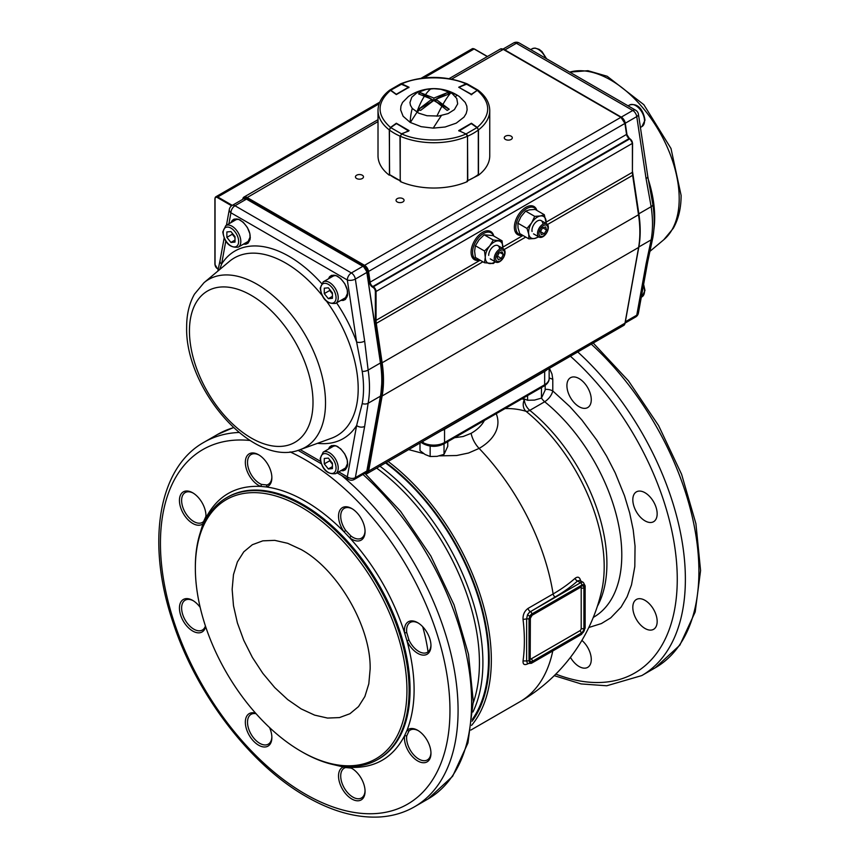 <?xml version="1.0" encoding="UTF-8"?>
<svg xmlns="http://www.w3.org/2000/svg" width="860" height="860" viewBox="0 0 860 860"><rect width="100%" height="100%" fill="white"/><g stroke="black" fill="none" stroke-linecap="round" stroke-linejoin="round"><path stroke-width="1.29" d="M447.748 441.653L447.748 446.351L444.029 454.36L437.095 456.348L430.161 456.51L425.087 454.488L420.002 450.651L420.002 443.04M444.029 454.36L444.029 443.835M430.161 456.51L430.161 446.06M545.165 385.344L545.165 390.107L541.456 398.115L534.511 400.094L527.578 400.265L522.504 398.244M541.456 398.115L541.456 387.591M527.578 400.265L527.578 395.568M370.144 669.048C371.09 627.026 338.012 569.739 301.14 549.54L287.681 543.305L274.738 540.36L262.816 540.843L252.356 544.713L243.778 551.83L237.392 561.924L233.479 574.609L232.146 589.38L233.479 605.687L237.392 622.898L243.778 640.356L252.356 657.384L262.816 673.326L274.738 687.581L287.681 699.578L301.14 708.887L314.61 715.122L327.552 718.068L339.474 717.584L349.934 713.725L358.512 706.597L364.887 696.514L368.811 683.829L370.144 669.048M549.153 368.478L549.153 378.475A15.308 8.837 180 0 1 544.67 384.732L544.079 386.043L542.638 385.904M441.556 430.591A15.308 8.837 0 0 0 444.555 429.248L544.67 371.445A15.308 8.837 0 0 0 547.003 369.725M422.905 441.363L423.507 443.846L421.056 442.427L423.507 443.846C430.322 447.146 437.138 447.146 443.964 443.846L544.079 386.043L443.964 443.846L444.555 442.524A15.308 8.837 180 0 1 433.73 445.114A15.308 8.837 180 0 1 422.905 442.524L421.894 441.943M523.041 619.415L526.632 618.92L526.632 660.964L529.04 660.77L529.04 618.824L526.632 618.92L527.438 614.954L529.803 616.19A3.827 2.215 -60 0 1 531.813 613.986A1.913 1.107 60 0 0 531.426 612.653A1.913 1.107 60 0 0 530.469 611.643L555.108 596.969A171.645 99.104 0 0 0 577.522 581.005L580.521 582.736L530.469 611.643A5.74 3.311 120 0 0 527.599 614.674A5.74 3.311 120 0 0 527.438 614.954L530.072 611.417A2.87 1.655 60 0 1 528.792 610.138A2.87 1.655 60 0 1 528.083 608.385C524.482 611.019 522.805 614.696 523.041 619.415A172.204 99.416 60 0 1 523.041 660.91C522.805 664.543 524.482 665.468 528.083 663.705M527.599 663.479L531.426 663.286L581.478 634.39A1.913 1.107 -120 0 0 581.876 633.508L531.813 662.415A3.827 2.215 -60 0 1 529.803 662.533A1.913 1.559 125.5 0 1 527.438 663.383L527.395 663.339M580.812 581.5C579.962 577.232 578.081 576.146 575.168 578.242A2.87 1.967 48.5 0 0 577.522 581.005L579.758 580.36L583.392 582.457A5.74 3.311 120 0 0 580.521 582.736A1.913 1.107 60 0 1 581.478 583.746A1.913 1.107 60 0 1 581.876 585.079A3.827 2.215 -60 0 1 584.585 586.649L584.585 628.821A3.827 2.215 -60 0 1 581.876 633.508M584.585 628.821A1.913 1.107 180 0 0 585.144 628.047L585.144 585.864A1.913 1.107 180 0 1 584.585 586.649M529.792 619.06L529.792 659.674A3.827 2.215 120 0 0 532.49 661.243L581.199 633.121A3.827 2.215 120 0 0 583.908 628.434L583.908 587.821A3.827 2.215 120 0 0 581.199 586.251A1.913 1.107 60 0 1 580.801 587.133L532.104 615.255A1.913 1.107 -120 0 0 532.49 614.373A3.827 2.215 120 0 0 529.792 619.06A1.913 1.107 0 0 0 530.351 618.275L530.19 658.996M570.481 377.733L570.481 377.733A17.221 9.944 60 0 1 587.702 387.677A17.221 9.944 60 0 1 587.702 407.565L587.702 407.565A17.221 9.944 60 0 1 570.481 397.621A17.221 9.944 60 0 1 570.481 377.733M644.989 492.726A17.221 9.944 60 0 1 656.234 507.905A17.221 9.944 60 0 1 653.6 521.697A17.221 9.944 60 0 1 644.989 520.848A17.221 9.944 60 0 1 633.745 505.68A17.221 9.944 60 0 1 636.379 491.877A17.221 9.944 60 0 1 644.989 492.726M653.6 609.428A17.221 9.944 60 0 1 653.6 629.316A17.221 9.944 60 0 1 636.379 619.372A17.221 9.944 60 0 1 636.379 599.484A17.221 9.944 60 0 1 653.6 609.428M581.908 640.399A17.221 9.944 60 0 1 591.271 659.48A17.221 9.944 60 0 1 587.702 667.36A17.221 9.944 60 0 1 570.449 657.362M472.118 721.196A170.291 98.319 -120 0 0 386.14 462.594M388.118 461.454A172.204 99.416 60 0 1 471.581 725.378M302.236 752.005L301.14 751.371L302.236 752.005A151.156 87.269 -120 0 0 377.809 759.487A151.156 87.269 -120 0 0 409.113 690.29A151.156 87.269 -120 0 0 343.129 538.177A151.156 87.269 -120 0 0 226.653 497.682A151.156 87.269 -120 0 0 195.349 566.88L195.349 568.137A149.619 86.376 -120 0 0 301.14 751.371L301.14 751.371A149.619 86.376 -120 0 0 406.941 690.29A149.619 86.376 -120 0 0 301.14 507.056A149.619 86.376 -120 0 0 195.349 568.137L195.349 566.88M365.048 530.889A17.221 9.944 60 0 1 361.501 538.156A17.221 9.944 60 0 1 350.988 536.038L349.73 537.812A18.759 10.825 -120 0 0 365.059 531.534A18.759 10.825 -120 0 0 351.804 508.561A18.759 10.825 -120 0 0 338.539 516.215A18.759 10.825 -120 0 0 344 531.76L349.73 537.812C374.745 565.601 393.031 597.281 404.598 632.842L406.973 640.829A18.759 10.825 -120 0 0 427.076 654.256A18.759 10.825 -120 0 0 430.967 645.677A18.759 10.825 -120 0 0 417.702 622.694A18.759 10.825 -120 0 0 408.317 621.769A18.759 10.825 -120 0 0 404.598 632.842L406.758 632.637A17.221 9.944 60 0 1 410.177 622.479L410.177 622.479A17.221 9.944 60 0 1 418.25 623.038M430.946 645.021A17.221 9.944 60 0 1 427.398 652.299A17.221 9.944 60 0 1 408.941 639.969L406.973 640.829C416.476 676.186 416.476 706.049 406.973 730.419L404.598 735.676A18.759 10.825 -120 0 0 417.702 760.939A18.759 10.825 -120 0 0 430.967 753.285A18.759 10.825 -120 0 0 417.702 730.312A18.759 10.825 -120 0 0 406.973 730.419L408.941 731.043A17.221 9.944 60 0 1 410.177 730.086A17.221 9.944 60 0 1 418.25 730.645M430.946 752.64A17.221 9.944 60 0 1 427.398 759.907A17.221 9.944 60 0 1 418.788 759.058A17.221 9.944 60 0 1 406.758 735.859L404.598 735.676C393.031 757.875 374.745 768.442 349.73 767.346L344 766.776A18.759 10.825 -120 0 0 342.42 789.093A18.759 10.825 -120 0 0 356.879 800.757A18.759 10.825 -120 0 0 365.059 791.329A18.759 10.825 -120 0 0 361.178 778.257A18.759 10.825 -120 0 0 351.804 768.356A18.759 10.825 -120 0 0 349.73 767.346L350.988 768.055A17.221 9.944 60 0 1 352.353 768.689M385.549 462.938A169.334 97.76 60 0 1 488.523 659.287A169.334 97.76 60 0 1 472.323 719.39M365.048 790.684A17.221 9.944 60 0 1 361.501 797.962A17.221 9.944 60 0 1 344.279 788.018A17.221 9.944 60 0 1 344.279 768.13A17.221 9.944 60 0 1 345.731 767.539L350.988 768.055M271.857 736.88A17.221 9.944 60 0 1 268.309 744.158A17.221 9.944 60 0 1 255.033 739.536A17.221 9.944 60 0 1 247.519 722.207A17.221 9.944 60 0 1 251.088 714.327A17.221 9.944 60 0 1 256.087 713.725M205.422 625.983A17.221 9.944 60 0 1 202.412 630.014A17.221 9.944 60 0 1 202.401 630.014A17.221 9.944 60 0 1 185.19 620.071A17.221 9.944 60 0 1 185.19 600.183L185.19 600.183A17.221 9.944 60 0 1 193.263 600.742M205.959 515.129A17.221 9.944 60 0 1 205.82 516.623L203.648 521.439A17.221 9.944 60 0 1 202.401 522.407A17.221 9.944 60 0 1 193.801 521.547A17.221 9.944 60 0 1 182.546 506.379A17.221 9.944 60 0 1 185.19 492.576A17.221 9.944 60 0 1 193.263 493.135M271.857 477.085A17.221 9.944 60 0 1 268.309 484.352A17.221 9.944 60 0 1 266.858 484.954L261.591 484.427A17.221 9.944 60 0 1 251.088 474.419A17.221 9.944 60 0 1 251.088 454.531A17.221 9.944 60 0 1 259.161 455.09M350.988 536.038L345.731 530.48A17.221 9.944 60 0 1 340.71 516.215A17.221 9.944 60 0 1 344.279 508.335A17.221 9.944 60 0 1 352.353 508.894M408.941 639.969L406.758 632.637M406.758 735.859L408.941 731.043M255.646 713.23A18.759 10.825 -120 0 0 245.337 722.207A18.759 10.825 -120 0 0 258.602 745.19A18.759 10.825 -120 0 0 271.868 737.525A18.759 10.825 -120 0 0 269.567 727.582M200.176 607.375A18.759 10.825 -120 0 0 192.704 600.409A18.759 10.825 -120 0 0 183.33 599.484A18.759 10.825 -120 0 0 183.33 621.146A18.759 10.825 -120 0 0 202.089 631.971A18.759 10.825 -120 0 0 205.637 626.617M192.704 523.439A18.759 10.825 -120 0 0 203.433 523.321L205.809 518.075A18.759 10.825 -120 0 0 205.97 515.774A18.759 10.825 -120 0 0 192.704 492.801A18.759 10.825 -120 0 0 179.439 500.456A18.759 10.825 -120 0 0 192.704 523.439M249.228 475.483A18.759 10.825 -120 0 0 260.677 486.394L266.406 486.964A18.759 10.825 -120 0 0 271.868 477.73A18.759 10.825 -120 0 0 267.987 464.658A18.759 10.825 -120 0 0 258.602 454.757A18.759 10.825 -120 0 0 246.347 457.133A18.759 10.825 -120 0 0 249.228 475.483M408.64 449.597L423.7 453.618M439.524 455.854L456.649 455.52L468.528 453.016L479.127 448.415A64.21 37.066 0 0 0 496.209 413.671M505.067 408.565A170.043 98.169 -60 0 1 526.019 411.316A137.761 79.539 60 0 1 601.71 590.541L601.71 590.541A172.204 172.204 0 0 1 519.827 701.792A172.204 99.416 -120 0 0 551.067 657.997A172.204 99.416 -120 0 0 551.582 656.072A172.204 99.416 -120 0 0 552.776 650.966M524.75 399.352L524.374 399.556A9.568 5.525 -120 0 0 525.912 405.393A9.568 5.525 -120 0 0 529.803 410.349A9.568 4.321 129 0 1 526.019 411.316A9.568 7.74 107 0 1 524.374 399.556A179.482 103.63 120 0 0 521.88 398.857M597.378 606.268A135.848 78.432 -120 0 0 529.803 410.349L544.692 401.76C548.873 398.975 551.572 395.385 552.787 390.967L552.787 379.26L549.153 377.948M484.363 420.519A52.858 30.519 180 0 1 471.108 433.332L463.153 436.514L454.564 437.719M530.33 659.05A1.913 1.107 120 0 0 531.147 658.9L579.844 630.778A1.913 1.107 120 0 0 581.199 628.434L581.199 587.821A1.913 1.107 120 0 0 580.93 587.036M523.041 660.91L526.632 660.964L527.438 663.383M345.731 530.48L344 531.76C331.498 519.074 318.565 508.851 305.203 501.111C291.841 493.414 278.909 488.706 266.406 486.964L266.858 484.954M261.591 484.427L260.677 486.394C235.661 485.309 217.376 495.865 205.809 518.075L205.82 516.623M203.648 521.439L200.068 533.329M333.648 764.691L345.731 767.539M362.221 403.577L356.62 425.528A5.74 3.87 10.3 0 0 364.661 426.366L368.134 403.254A109.059 62.963 -120 0 0 368.134 370.079L364.661 341.108L355.352 279.07L366.854 272.426L380.442 362.974L368.134 370.079A5.74 2.634 -8.5 0 1 362.221 371.38A105.812 61.092 60 0 1 363.533 388.236A105.812 61.092 60 0 1 362.221 403.577A5.74 3.87 10.3 0 0 368.134 403.254L380.442 396.159L366.854 471.022L355.352 477.655L364.661 426.366M219.676 269.546L221.611 264.074L225.772 241.165M228.91 223.815L230.921 212.785L347.311 279.984L356.62 342.022L362.221 371.38M224.127 238.07L220.02 260.709A5.74 3.87 10.3 0 0 221.611 264.074A108.295 62.522 -120 0 1 321.522 283.402M336.604 302.849A108.295 62.522 -120 0 1 356.62 342.022A5.74 2.634 -8.5 0 0 364.661 341.108M638.453 114.316A5.74 5.74 0 0 0 635.647 110.198A5.74 3.311 120 0 0 632.777 110.489L516.387 43.279L504.885 49.923L621.275 117.121L632.777 110.489A5.74 3.311 -120 0 1 636.765 116.594A5.74 2.634 171.5 0 0 638.453 114.316L647.763 176.354A5.74 2.634 171.5 0 1 646.075 178.633L636.765 116.594L625.263 123.238L627.133 135.708M647.763 176.354L652.837 204.4C654.643 216.419 654.632 227.524 652.815 237.715L647.73 261.741A5.74 3.87 -169.7 0 1 646.075 263.891L651.149 239.865A109.059 62.963 -120 0 0 651.149 206.679L646.075 178.633M505.443 139.449A4.021 2.322 0 0 0 509.829 139.954A4.021 2.322 0 0 0 512.302 137.815A4.021 2.322 0 0 0 511.13 136.17A4.021 2.322 0 0 0 506.755 135.665A4.021 2.322 0 0 0 504.272 137.815A4.021 2.322 0 0 0 505.443 139.449M356.62 178.504A4.021 2.322 0 0 0 361.006 179.009A4.021 2.322 0 0 0 363.479 176.87A4.021 2.322 0 0 0 362.307 175.225A4.021 2.322 0 0 0 357.932 174.72A4.021 2.322 0 0 0 355.449 176.87A4.021 2.322 0 0 0 356.62 178.504M397.212 201.939A4.021 2.322 0 0 0 401.588 202.444A4.021 2.322 0 0 0 404.071 200.294A4.021 2.322 0 0 0 402.899 198.66A4.021 2.322 0 0 0 398.513 198.155A4.021 2.322 0 0 0 396.041 200.294A4.021 2.322 0 0 0 397.212 201.939M536.887 210.431A16.265 9.385 120 0 0 534.006 206.518A16.265 9.385 120 0 0 525.879 207.325A16.265 9.385 120 0 0 515.247 221.665A16.265 9.385 120 0 0 517.741 234.694A16.265 9.385 120 0 0 522.568 235.231M534.974 208.249A16.265 9.385 120 0 0 533.308 206.185M493.758 236.038A16.265 9.385 120 0 0 490.716 231.523A16.265 9.385 120 0 0 482.578 232.329A16.265 9.385 120 0 0 471.957 246.659A16.265 9.385 120 0 0 474.451 259.688A16.265 9.385 120 0 0 479.891 260.064M491.683 233.243A16.265 9.385 120 0 0 490.006 231.179M473.806 259.247A16.265 9.385 120 0 0 476.429 259.655M517.096 234.253A16.265 9.385 120 0 0 519.73 234.662M493.565 235.93A15.308 8.837 120 0 0 491.049 232.813A15.308 8.837 120 0 0 479.256 236.919A15.308 8.837 120 0 0 472.57 252.324A15.308 8.837 120 0 0 475.741 259.333A15.308 8.837 120 0 0 479.697 259.957M491.049 232.813L488.878 231.566A15.308 8.837 120 0 0 486.47 230.856M471.764 256.344A15.308 8.837 120 0 0 473.581 258.075L475.741 259.333M536.554 210.238A15.308 8.837 120 0 0 534.339 207.819A15.308 8.837 120 0 0 522.547 211.925A15.308 8.837 120 0 0 515.86 227.33A15.308 8.837 120 0 0 519.031 234.328A15.308 8.837 120 0 0 522.235 235.038M534.339 207.819L532.179 206.572A15.308 8.837 120 0 0 529.76 205.862M515.054 231.351A15.308 8.837 120 0 0 516.871 233.081L519.031 234.328M390.504 127.441L396.331 123.238L409.048 130.58L401.781 133.945C418.766 141.975 448.995 141.975 465.98 133.945L458.702 130.58L471.42 123.238L477.246 127.441C491.157 115.09 491.157 102.727 477.246 90.375L471.42 94.579L458.702 87.236L465.98 83.871C448.995 75.841 418.766 75.841 401.781 83.871L409.048 87.236L396.331 94.579L390.504 90.375C376.594 102.727 376.594 115.09 390.504 127.441L389.279 129.892L389.601 174.956M390.504 90.375L389.279 91.042M400.233 84.721L401.781 83.871L400.233 84.721M465.98 83.871L467.517 84.721M478.483 91.042L477.246 90.375M477.246 127.441L478.483 129.892L478.483 175.203L466.905 181.073M401.781 133.945L400.233 136.224L400.233 181.525A55.868 32.261 0 0 0 467.517 181.525L467.517 136.224L465.98 133.945M389.569 90.246C382.034 96.083 378.174 102.834 378.013 110.467L378.013 155.778A55.868 32.261 0 0 0 389.279 175.203M478.483 175.203A55.868 32.261 0 0 0 489.748 155.778L489.748 110.467A55.868 32.261 0 0 1 478.483 129.892M459.036 87.387L466.292 84.011L467.765 84.828L466.055 84.151M466.292 84.011L478.3 90.913M471.688 94.697L471.387 94.245L477.225 90.386M459.111 87.215L467.27 83.904L477.988 90.096L478.375 91.042M459.089 87.451L471.387 94.245L471.119 94.718M477.01 127.624L466.292 133.805L467.765 136.117A55.868 32.261 180 0 0 473.387 133.279A55.868 32.261 180 0 0 478.3 130.032L478.3 174.558L478.375 129.903L477.236 127.624L478.375 129.903L477.236 127.624L471.194 123.55L477.01 127.624L471.387 123.571L459.036 131.053M478.3 174.558L477.623 174.935L478.3 174.558A55.868 32.261 180 0 1 473.387 177.805A55.868 32.261 180 0 1 467.765 180.643L467.066 181.03L467.765 180.643L467.517 136.159M459.003 130.72L466.131 134.02M471.119 123.732L458.939 130.698M400.233 136.159L401.631 134.02M408.715 131.053L401.459 133.805L390.741 127.624L389.376 129.903L390.526 127.624L396.557 123.55L408.715 131.053M399.997 180.643A55.868 32.261 180 0 1 394.375 177.805A55.868 32.261 180 0 1 389.451 174.558L389.451 130.032A55.868 32.261 180 0 0 394.375 133.279A55.868 32.261 180 0 0 399.997 136.117L400.233 180.686M400.846 181.073L390.128 174.935M390.709 127.613L396.363 123.571L390.526 127.624L389.376 129.903L389.451 174.29M396.363 123.571L408.478 130.569M389.451 90.913L390.526 90.386M396.557 94.45L390.741 90.192L401.695 84.151M401.459 84.011L408.747 87.408M396.363 94.245L408.478 87.247L408.747 87.72M426.41 89.386L433.859 88.698L440.793 89.29L456.37 94.654A44.989 44.989 0 0 0 428.473 88.956A44.989 23.37 83.1 0 0 426.41 89.386L416.95 92.751L411.779 97.223L409.962 102.501L410.424 105.2L412.252 108.403A44.989 23.37 83.1 0 0 410.145 122.389L403.114 116.261L400.62 109.854L400.943 106.102L402.534 102.437L408.371 96.556A44.989 44.989 0 0 1 428.473 88.956M448.232 93.278L449.21 93.891L435.902 99.244L449.21 109.242L447.178 110.413L437.245 102.566L420.572 92.719L433.881 98.072L447.178 92.719L448.232 93.278L450.79 92.74L452.371 93.751L456.767 98.492L457.681 103.856L454.402 109.596L448.135 113.595L438.557 116.046L426.958 115.724L418.723 113.187L412.252 108.403M455.51 96.61A44.989 3.44 121.7 0 1 457.52 95.342A44.989 44.989 0 0 1 459.38 96.556L465.228 102.437L466.808 106.081L467.13 109.844L466.174 113.574L463.981 117.121L456.252 123.141L445.114 127.001L433.246 128.129L421.153 126.667L410.145 122.389M433.881 98.072L433.881 100.394L420.572 110.413L418.551 109.242L431.849 99.244L418.551 93.891L420.572 92.719M435.902 99.244L435.902 101.566L449.21 109.242M433.881 100.394L447.178 92.719M431.849 99.244L431.849 101.566L418.551 109.242M410.338 122.496L416.96 112.262L419.529 109.854M538.801 236.908L534.458 238.51L528.889 238.876L519.773 233.619L518.042 227.943L517.892 223.181L527.008 228.438L531.652 222.847L534.716 216.354L540.284 215.989L544.294 214.71L535.178 209.442L529.599 209.819L525.6 211.087L534.716 216.354M517.892 223.181L520.956 216.677L525.6 211.087M546.283 223.557L544.294 214.71M528.889 238.876L528.739 234.113L527.008 228.438M542.692 223.019A7.654 4.418 120 0 0 536.371 221.686A7.654 4.418 120 0 0 532.06 231.469M546.1 223.45A12.438 7.181 120 0 0 546.014 220.386A12.438 7.181 120 0 0 540.284 215.989A12.438 7.181 120 0 0 531.652 222.847A12.438 7.181 120 0 0 528.739 234.113A12.438 7.181 120 0 0 534.458 238.51A12.438 7.181 120 0 0 538.446 236.704M495.338 261.805L493.296 263.515L484.502 262.73L475.387 257.462L474.602 251.152L475.387 245.745L484.502 251.002L489.684 245.992L493.296 240.069L502.089 240.854L492.973 235.586L484.18 234.801L493.296 240.069M475.387 245.745L478.998 239.822L484.18 234.801M484.502 262.73L485.287 257.323A12.438 7.181 120 0 1 489.684 245.992A12.438 7.181 120 0 1 498.477 240.907A12.438 7.181 120 0 1 502.874 247.164A12.438 7.181 120 0 1 502.81 248.443L502.089 240.854M495.156 261.698A12.438 7.181 120 0 1 489.684 263.579A12.438 7.181 120 0 1 485.287 257.323L484.502 251.002M499.499 249.12A7.654 4.418 120 0 0 494.081 245.992A7.654 4.418 120 0 0 488.673 255.366M330.057 460.229A5.762 3.322 -120 0 0 331.723 463.303A5.762 3.322 -120 0 0 332.422 464.077M335.723 445.953A12.438 7.181 -120 0 0 332.949 446.512L323.209 452.134A12.438 7.181 60 0 1 332.798 455.467A12.438 7.181 60 0 1 338.227 467.99A12.438 7.181 60 0 1 335.647 473.677L345.387 468.055A12.438 7.181 -120 0 0 347.268 465.937M328.348 458.1L332.422 463.175L332.422 468.603L328.348 468.969L324.274 463.895L324.274 458.466L328.348 458.1M332.422 466.614L328.348 468.969M332.422 464.174L329.692 460.777L324.274 463.895M329.692 459.767L329.692 460.777M232.651 233.705A5.762 3.322 -120 0 0 234.318 236.779A5.762 3.322 -120 0 0 235.006 237.553M238.317 219.429A12.438 7.181 -120 0 0 235.543 219.988L225.804 225.61A12.438 7.181 60 0 1 235.382 228.943A12.438 7.181 60 0 1 240.811 241.466A12.438 7.181 60 0 1 238.242 247.153L247.981 241.531A12.438 7.181 -120 0 0 249.851 239.413M230.942 231.576L235.006 236.65L235.006 242.079L230.942 242.445L226.868 237.371L226.868 231.942L230.942 231.576M235.006 240.09L230.942 242.445M235.006 237.65L232.275 234.253L226.868 237.371M232.275 233.243L232.275 234.253M330.057 289.949A5.762 3.322 -120 0 0 331.723 293.023A5.762 3.322 -120 0 0 332.422 293.798M335.723 275.673A12.438 7.181 -120 0 0 332.949 276.232L323.209 281.854A12.438 7.181 60 0 1 332.798 285.187A12.438 7.181 60 0 1 338.227 297.7A12.438 7.181 60 0 1 335.647 303.397L345.387 297.775A12.438 7.181 -120 0 0 347.268 295.646M328.348 287.82L332.422 292.884L332.422 298.312L328.348 298.678L324.274 293.615L324.274 288.186L328.348 287.82M332.422 296.324L328.348 298.678M332.422 293.894L329.692 290.487L324.274 293.615M329.692 289.487L329.692 290.487M501.885 259.548A6.332 3.655 120 0 0 504.304 251.4A6.332 3.655 120 0 0 498.456 251.969A6.332 3.655 120 0 0 496.037 260.118A6.332 3.655 120 0 0 501.885 259.548M501.702 260.032A7.654 4.418 120 0 0 503.455 248.82A7.654 4.418 120 0 0 497.564 250.862A7.654 4.418 120 0 0 495.801 262.074A7.654 4.418 120 0 0 501.702 260.032M503.272 254.442L502.079 251.797L498.983 253.109L497.069 257.075L498.262 259.72L501.358 258.409L503.272 254.442L500.122 252.625M497.499 256.173L501.358 258.409M547.788 229.599A6.332 3.655 120 0 0 544.627 225.094A6.332 3.655 120 0 0 539.134 231.921A6.332 3.655 120 0 0 542.305 236.425A6.332 3.655 120 0 0 547.788 229.599M548.153 229.05A7.654 4.418 120 0 0 546.756 223.826A7.654 4.418 120 0 0 541.52 225.223A7.654 4.418 120 0 0 537.693 231.856A7.654 4.418 120 0 0 539.102 237.08A7.654 4.418 120 0 0 544.326 235.683A7.654 4.418 120 0 0 548.153 229.05M545.67 226.932L542.66 227.75L540.446 231.576L544.273 233.78L546.487 229.953L545.67 226.932M544.273 233.78L541.252 234.587L540.446 231.576M542.66 227.75L546.487 229.953M544.67 371.445L544.67 384.732L444.555 442.524L444.555 429.248M555.108 596.969A2.87 1.655 60 0 1 553.818 595.69A2.87 1.655 60 0 1 553.12 593.938L528.083 608.385M580.521 634.293A1.913 1.107 -120 0 0 581.478 634.39L531.426 663.286A1.913 1.107 -120 0 0 531.813 662.415M581.199 586.251L532.49 614.373M583.908 628.434A1.913 1.107 180 0 1 582.553 628.757A1.913 1.107 180 0 1 581.199 628.434M583.908 587.821A1.913 1.107 180 0 1 582.553 588.143A1.913 1.107 180 0 1 581.199 587.821M532.49 661.243A1.913 1.107 -120 0 0 532.104 659.91A1.913 1.107 -120 0 0 531.147 658.9M581.199 633.121A1.913 1.107 -120 0 0 580.801 631.788A1.913 1.107 -120 0 0 579.844 630.778M529.792 659.674A1.913 1.107 0 0 0 530.351 658.9M545.165 389.376A9.568 5.525 180 0 1 546.025 389.354A9.568 5.525 180 0 1 552.787 390.967L569.857 406.597L581.951 420.099L596.743 440.04L606.601 456.123L615.212 472.871L624.5 495.747L629.67 512.936L633.207 529.846L635.045 546.164L634.809 566.568L631.509 584.843L627.08 596.818L621.06 607.106L610.729 617.856L601.43 623.543L588.821 627.499M593.303 617.405L593.658 617.2A135.848 78.432 60 0 0 617.684 520.569A135.848 78.432 60 0 0 544.692 401.76A9.568 5.525 60 0 1 541.499 398.062M226.653 497.682L227.599 497.144A151.156 87.269 60 0 1 303.171 504.627A151.156 87.269 60 0 1 410.059 689.752A151.156 87.269 60 0 1 378.755 758.95L377.809 759.487M422.69 626.703A145.415 83.957 60 0 1 428.054 651.848M362.941 474.43A210.463 121.518 60 0 1 471.613 702.641A210.463 121.518 60 0 1 428.022 798.983L452.629 776.3L467.958 742.954L473.29 701.394L468.506 654.342L454.026 604.795L430.849 556.011L400.534 511.248L365.07 473.494M239.016 432.472A210.463 121.518 -120 0 0 204.024 442.255C157.767 467.99 146.157 543.778 173.053 622.575C196.446 694.461 250.271 764.916 306.396 796.661C331.96 811.367 356.309 818.15 379.432 817C392.278 816.237 403.963 812.84 414.498 806.798A210.463 121.518 -120 0 0 458.079 710.446A210.463 121.518 -120 0 0 341.635 475.494M290.046 451.887A204.723 118.196 60 0 1 305.203 459.713A204.723 118.196 60 0 1 449.963 710.446A204.723 118.196 60 0 1 305.203 794.027A204.723 118.196 60 0 1 163.196 577.35A204.723 118.196 60 0 1 250.045 440.481M376.615 468.087A167.205 96.535 60 0 1 479.428 662.802A167.205 96.535 60 0 1 473.279 702.717M472.935 711.994A169.334 97.76 -120 0 0 482.901 662.533A169.334 97.76 -120 0 0 379.916 466.185M204.024 442.255L217.558 434.45A210.463 121.518 60 0 1 233.533 427.678M575.168 578.242A168.839 97.481 180 0 1 553.12 593.938A172.204 99.416 -120 0 0 479.127 448.415A19.135 11.051 -120 0 1 471.108 433.332M554.249 675.659L581.124 683.926L606.73 685.775L641.786 675.573A210.463 121.518 -120 0 0 577.759 351.966M591.282 344.15A210.463 121.518 60 0 1 655.32 667.758L641.786 675.573M552.787 379.26L551.97 374.003L549.454 368.306M570.406 356.212A204.723 118.196 60 0 1 677.067 587.724A204.723 118.196 60 0 1 555.829 674.089M579.844 587.036A1.913 1.107 60 0 0 580.801 587.133L532.104 615.255L530.351 618.275M531.813 613.986L581.876 585.079M529.04 618.824L529.803 616.19M529.803 662.533L529.04 660.77M249.325 240.897A12.814 7.396 60 0 1 246.422 242.434M233.984 220.891A12.814 7.396 60 0 1 236.769 219.15M331.401 277.124A12.814 7.396 60 0 1 334.175 275.383M346.731 297.141A12.814 7.396 60 0 1 343.839 298.667M346.731 467.421A12.814 7.396 60 0 1 343.839 468.958M331.401 447.415A12.814 7.396 60 0 1 334.175 445.663M342.495 469.721A13.395 7.729 -120 0 0 345.183 469.27M329.52 448.501A13.395 7.729 60 0 1 331.53 446.233A13.395 7.729 60 0 1 338.023 446.781M340.861 470.667L343.301 470.721L345.451 469.71L347.504 465.883L347.268 460.207L344.806 454.037L340.689 448.812L335.894 445.77L331.551 445.63L329.606 446.985L328.423 449.135M342.495 299.441A13.395 7.729 -120 0 0 345.183 298.99M329.52 278.21A13.395 7.729 60 0 1 331.53 275.952A13.395 7.729 60 0 1 338.023 276.501M340.861 300.387L343.301 300.43L345.451 299.43L347.504 295.603L347.268 289.927L344.806 283.746L340.689 278.522L335.894 275.49L331.551 275.35L329.606 276.705L328.423 278.844M245.089 243.197A13.395 7.729 -120 0 0 247.766 242.746M232.114 221.977A13.395 7.729 60 0 1 234.113 219.708A13.395 7.729 60 0 1 240.617 220.257M243.445 244.154L245.895 244.197L248.046 243.186L250.099 239.359L249.862 233.694L247.39 227.513L243.273 222.288L238.478 219.246L234.146 219.106L232.2 220.461L231.007 222.611M326.714 301.473A102.619 59.243 60 0 1 358.19 388.709A102.619 59.243 60 0 1 331.487 438.224L300.323 449.587A96.836 55.911 60 0 0 325.521 402.856A96.836 55.911 60 0 0 280.016 302.096A96.836 55.911 60 0 0 203.981 282.714L229.405 261.397A102.619 59.243 60 0 1 322.005 295.313M317.501 443.319A108.295 62.522 -120 0 0 356.62 425.528L347.311 476.827L338.754 471.882M347.687 463.766A13.395 7.729 60 0 1 344.925 469.431A13.395 7.729 60 0 1 341.958 470.033M250.281 237.242A13.395 7.729 60 0 1 247.508 242.907A13.395 7.729 60 0 1 244.552 243.509M347.687 293.475A13.395 7.729 60 0 1 344.925 299.151A13.395 7.729 60 0 1 341.958 299.753M189.447 331.003A87.365 50.439 60 0 1 251.227 295.335A87.365 50.439 60 0 1 313.008 402.34A87.365 50.439 60 0 1 251.227 438.009A87.365 50.439 60 0 1 189.447 331.003M320.511 461.347L300.204 449.629M234.974 205.755L246.476 199.111L362.866 266.31L351.375 272.953L234.974 205.755A5.74 3.311 -120 0 0 232.103 205.465A5.74 5.74 0 0 0 229.33 209.421A5.74 3.87 10.3 0 0 230.921 212.785A5.74 3.311 -60 0 1 234.974 205.755M380.453 362.35L380.442 362.974A109.059 62.963 60 0 1 381.786 380.346A109.059 62.963 60 0 1 380.442 396.159A0.957 0.645 10.3 0 0 380.582 395.363M331.799 275.802A13.395 7.729 -120 0 0 330.057 277.898M234.393 219.569A13.395 7.729 -120 0 0 232.651 221.665M331.799 446.093A13.395 7.729 -120 0 0 330.057 448.189M354.245 479.45A5.74 3.311 -120 0 0 355.352 477.655A5.74 3.87 10.3 0 1 347.311 476.827A5.74 3.311 -60 0 0 348.504 479.45A5.74 5.74 0 0 0 354.245 479.45L365.737 472.817A5.74 3.311 60 0 0 366.854 471.022A0.957 0.645 10.3 0 0 367.005 470.226M243.606 198.832A5.74 3.311 60 0 1 246.476 199.111A0.957 0.548 120 0 1 246.949 199.069L243.606 198.832L232.103 205.465M355.352 279.07A5.74 3.311 -120 0 0 351.375 272.953A5.74 3.311 -60 0 0 347.311 279.984A5.74 2.634 -8.5 0 0 355.352 279.07M363.543 266.707A0.957 0.548 120 0 0 362.866 266.31A5.74 3.311 60 0 1 366.854 272.426L380.722 362.598L382.066 379.959L380.711 395.793L367.134 470.656L365.737 472.817M366.865 271.803L363.35 266.267L246.949 199.069M648.225 179.235A102.619 59.243 60 0 1 654.686 217.526A102.619 59.243 60 0 1 653.869 229.609M663.78 239.746L673.262 228.341C678.518 219.02 681.141 208.023 681.099 195.349L670.993 148.49L643.85 104.683L607.171 76.26L587.971 70.703L569.696 72.122A96.836 55.911 60 0 1 641.388 106.145A96.836 55.911 60 0 1 679.196 198.66A96.836 55.911 60 0 1 663.78 239.746L649.945 251.346M632.562 171.839L638.851 213.785L651.149 206.679A5.74 2.634 171.5 0 0 652.837 204.4M638.561 213.903L638.851 213.785A109.059 62.963 60 0 1 640.195 231.157A109.059 62.963 60 0 1 638.851 246.96L651.149 239.865A5.74 3.87 -169.7 0 0 652.815 237.715M638.797 246.992A0.957 0.645 -169.7 0 0 638.851 246.96L633.723 275.2M625.349 321.78L636.765 315.19L646.075 263.891M625.123 323.059L635.647 316.985A5.74 3.311 -120 0 0 636.765 315.19A5.74 3.87 -169.7 0 0 638.421 313.04L647.73 261.741M503.627 49.428A5.74 3.311 60 0 1 504.885 49.923A0.957 0.548 -60 0 0 504.712 50.052M635.647 110.198L519.257 43A5.74 3.311 120 0 0 516.387 43.279A5.74 3.311 -120 0 0 513.517 43L502.982 49.084M621.103 117.25A0.957 0.548 -60 0 1 621.275 117.121A5.74 3.311 60 0 1 625.263 123.238L625.07 123.335M242.832 198.875L242.832 198.875A5.74 3.311 60 0 1 243.95 197.069A5.74 3.311 60 0 1 246.82 197.359L364.565 265.332L620.931 117.315L503.197 49.342A5.74 3.311 -120 0 0 500.327 49.063L503.433 49.321L451.64 79.109M364.973 473.258A5.257 3.031 -120 0 0 367.865 471.527L381.464 395.912A109.532 63.242 -120 0 0 381.464 362.845L375.594 323.435A19.619 11.33 60 0 1 375.358 320.339L375.358 291.486A3.343 1.935 -120 0 0 372.993 287.401L372.498 287.111A4.311 2.494 60 0 1 369.499 282.51L367.865 271.534A5.257 3.031 -120 0 0 364.221 265.923L246.476 197.95L378.013 121.615M246.476 197.95A5.257 3.031 -120 0 0 242.843 199.273M231.63 205.776L217.408 197.574A3.343 1.935 -120 0 0 215.043 198.939L215.043 264.547A3.343 1.935 -120 0 0 217.408 268.642L218.225 269.277M546.24 222.073L632.412 172.322L632.412 143.48A3.827 2.215 -120 0 0 629.713 138.793L629.219 138.503A3.827 2.215 60 0 1 626.553 134.418L624.919 123.442A5.74 3.311 -120 0 0 620.931 117.315L624.919 123.442L368.553 271.459L370.187 282.435A3.827 2.215 -120 0 0 372.842 286.52L629.219 138.503L629.95 138.761L373.337 286.799A3.827 2.215 60 0 1 376.046 291.486L632.562 143.276L632.412 172.322A19.619 11.33 -120 0 0 632.659 175.031L632.648 175.343A19.135 11.051 60 0 1 632.412 172.322M375.358 291.486L376.046 291.486L376.046 320.339L480.17 260.225M502.874 247.11L523.009 235.489M503.541 49.536L621.275 117.519A5.257 3.031 60 0 1 624.93 123.12L626.553 134.418L369.499 282.51M624.973 123.41L626.564 134.106L629.552 138.697M626.607 134.386A4.311 2.494 -120 0 0 629.23 138.492M630.047 138.987A3.343 1.935 60 0 1 632.412 143.082L630.047 138.987M632.702 175.311L638.518 214.753L632.648 175.343L547.519 224.492M638.561 214.72A109.532 63.242 60 0 1 639.851 231.931M381.464 395.912L382.141 395.976L368.553 471.592A5.74 3.311 60 0 1 367.435 473.398L623.801 325.381A5.74 3.311 -120 0 0 624.919 323.575L638.518 247.959A110.016 63.522 -120 0 0 638.518 214.753L382.141 362.769A110.016 63.522 60 0 1 382.141 395.976L638.518 247.497M367.865 471.527L624.994 323.177M364.317 473.129L367.435 473.398A5.74 3.311 60 0 1 364.909 473.29M375.358 320.339L376.046 320.339A19.135 11.051 -120 0 0 376.282 323.36L482.901 261.805M504.229 249.497L525.75 237.07M375.594 323.435L376.282 323.36L382.141 362.769L381.464 362.845M372.498 287.111L373.337 286.799L372.993 287.401M364.221 265.923L364.565 265.332A5.74 3.311 60 0 1 368.553 271.459L367.865 271.534M215.043 264.547L215.043 198.542A3.827 2.215 60 0 1 215.838 196.79A3.827 2.215 60 0 1 217.752 196.972L379.142 103.802M423.958 77.927L474.118 48.966A3.827 2.215 -120 0 0 472.204 48.773L421.11 78.271M217.408 197.574L217.752 196.972L232.286 205.368M487.308 56.577L474.462 49.16M632.412 171.925L638.658 214.559C640.442 226.653 640.442 237.725 638.658 247.777L625.059 323.392L623.801 325.381M217.408 268.642L214.903 264.353L214.903 198.735L215.838 196.79L379.787 102.136M378.013 110.467A55.868 32.261 0 0 0 389.279 129.892M400.233 136.224A55.868 32.261 0 0 0 467.517 136.224M478.138 174.967L478.3 174.29M430.903 88.806A73.186 25.725 93.9 0 0 425.743 94.31M441.341 115.627A44.989 3.44 121.7 0 0 433.246 128.129M442.019 106.049A73.186 12.943 108.4 0 0 436.858 116.207M450.898 92.805A73.186 12.943 108.4 0 0 443.083 104.135M424.668 95.847A73.186 25.725 93.9 0 0 416.863 112.208M644.527 120.862A12.438 7.181 -120 0 0 639.098 108.349A12.438 7.181 -120 0 0 629.52 105.017C639.722 102.297 644.022 113.197 644.978 120.239L641.947 126.549A12.438 7.181 -120 0 0 644.527 120.862M641.291 297.216L641.947 296.84A12.438 7.181 -120 0 0 644.527 291.142A12.438 7.181 -120 0 0 643.409 285.552M545.692 58.265A12.438 7.181 -120 0 0 532.104 48.773L535.027 48.063L539.188 49.375L541.983 51.557L546.573 58.77M336.056 467.99A10.911 6.3 -120 0 0 328.348 454.628A10.911 6.3 -120 0 0 320.64 459.079A10.911 6.3 -120 0 0 328.348 472.441A10.911 6.3 -120 0 0 336.056 467.99M238.65 241.466A10.911 6.3 -120 0 0 230.942 228.104A10.911 6.3 -120 0 0 223.224 232.555A10.911 6.3 -120 0 0 230.942 245.917A10.911 6.3 -120 0 0 238.65 241.466M336.056 297.7A10.911 6.3 -120 0 0 328.348 284.348A10.911 6.3 -120 0 0 320.64 288.799A10.911 6.3 -120 0 0 328.348 302.15A10.911 6.3 -120 0 0 336.056 297.7M414.498 806.798L428.022 798.983M217.558 434.45L233.447 427.592M470.829 730.086L519.827 701.792M585.144 628.047L581.478 634.39M585.144 585.864L583.392 582.457M544.079 386.043C547.551 383.796 549.25 381.281 549.153 378.475M593.217 343.033L628.488 380.862L658.609 425.603L681.593 474.279L695.912 523.675L700.577 570.556L695.192 611.944L679.862 645.161L655.32 667.758M331.53 446.233C336.367 442.406 348.053 454.295 347.526 463.529L344.925 469.431M331.53 275.952C336.367 272.125 348.053 284.004 347.526 293.249L344.925 299.151M234.113 219.708C238.951 215.881 250.647 227.771 250.12 237.016L247.508 242.907M203.981 282.714L194.468 294.163C189.221 303.483 186.62 314.459 186.652 327.101C184.878 388.774 253.184 468.797 300.323 449.587M229.33 209.421L226.459 225.234M217.816 271.115L220.02 260.709M298.054 450.328L321.188 463.68M337.077 472.86L348.504 479.45M519.257 43A5.74 5.74 0 0 0 513.517 43M635.647 316.985A5.74 5.74 0 0 0 638.421 313.04M242.638 199.391L243.95 197.069L378.013 119.68M449.081 78.647L500.327 49.063M472.204 48.773L474.365 48.934L487.448 56.491M400.749 83.785C422.84 75.314 444.921 75.314 467.002 83.785M478.181 90.246C485.717 96.083 489.577 102.834 489.748 110.467M389.376 91.042L389.763 90.096L400.491 83.904L408.812 87.376M457.52 95.342A44.989 44.989 0 0 0 456.37 94.654M628.09 105.834L629.52 105.017M640.42 127.441L641.947 126.549M643.624 284.38L644.978 290.519L641.947 296.84M530.684 49.6L532.104 48.773M323.209 452.134L320.189 458.455C321.995 469.442 327.155 474.516 335.647 473.677M225.804 225.61L222.783 231.931C224.589 242.918 229.738 247.992 238.242 247.153M264.88 208.572L264.149 209.001M323.209 281.854L320.189 288.175C321.995 299.162 327.155 304.236 335.647 303.397M362.296 264.815L361.565 265.235M368.929 278.661L368.198 279.081M497.908 245.616L503.455 248.82M490.254 258.871L495.801 262.074M541.198 220.622L546.756 223.826M533.555 233.877L539.102 237.08"/></g></svg>
